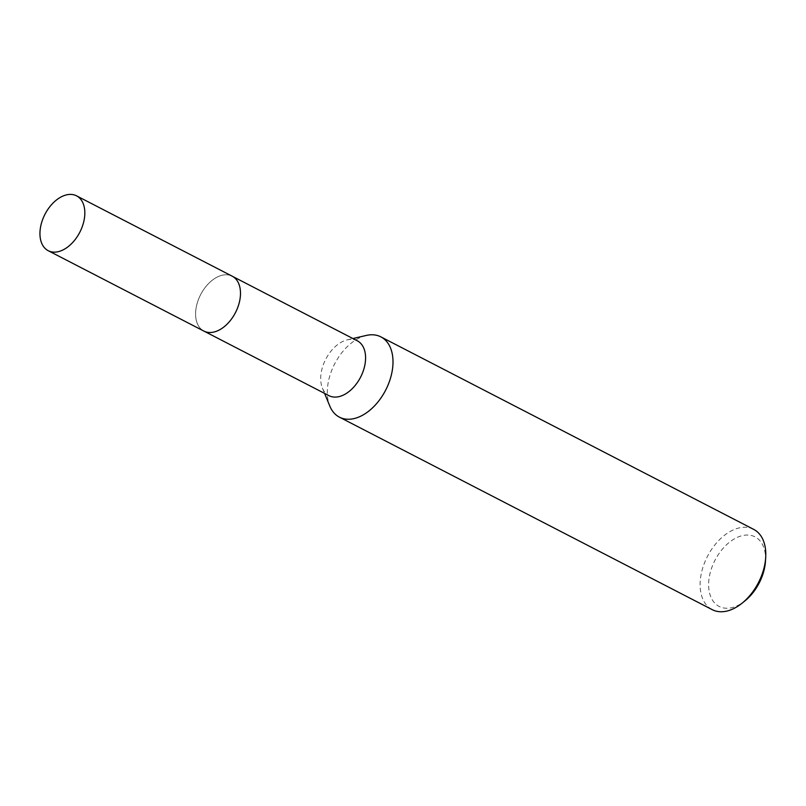 <?xml version="1.0" encoding="UTF-8"?>
<svg xmlns="http://www.w3.org/2000/svg" width="806" height="806" viewBox="0 0 806 806"><rect width="100%" height="100%" fill="white"/><g stroke="black" fill="none" stroke-linecap="round" stroke-linejoin="round"><path stroke-width="0.6" stroke-dasharray="4.03 3.02" d="M239.05 303.469A30.87 19.596 -62.7 0 0 238.778 283.752A30.87 19.596 -62.7 0 0 232.209 276.206A30.87 19.596 -62.7 0 0 222.033 275.279A30.87 19.596 -62.7 0 0 197.651 301.776A30.87 19.596 -62.7 0 0 203.888 331.075A30.87 19.596 -62.7 0 0 213.832 332.052A30.87 19.596 -62.7 0 0 214.064 332.001A30.87 19.596 -62.7 0 0 230.073 320.859M214.053 332.001A30.88 19.596 -62.7 0 0 235.523 312.486A30.88 19.596 -62.7 0 0 238.767 283.742A30.88 19.596 -62.7 0 0 222.023 275.269A30.88 19.596 -62.7 0 0 195.969 308.879A30.88 19.596 -62.7 0 0 213.822 332.052A30.88 19.596 -62.7 0 0 214.053 332.001M357.31 340.807A30.87 19.596 -62.7 0 0 347.356 339.82A30.87 19.596 -62.7 0 0 347.124 339.87A30.87 19.596 -62.7 0 0 325.654 359.385A30.87 19.596 -62.7 0 0 322.42 388.119A30.87 19.596 -62.7 0 0 328.979 395.665M366.317 335.437A45.176 28.673 -62.7 0 0 365.984 335.518A45.176 28.673 -62.7 0 0 334.571 364.07A45.176 28.673 -62.7 0 0 329.825 406.123M753.681 529.371A45.176 28.673 -62.7 0 0 738.78 528.011A45.176 28.673 -62.7 0 0 703.104 566.789A45.176 28.673 -62.7 0 0 712.222 609.658M765.468 561.178A39.151 24.855 -62.7 0 0 742.145 535.678A39.151 24.855 -62.7 0 0 709.068 578.476A39.151 24.855 -62.7 0 0 732.029 607.613A39.151 24.855 -62.7 0 0 744.976 600.853M232.743 276.488L232.209 276.206A30.89 19.606 -62.7 0 0 195.939 309.02A30.89 19.606 -62.7 0 0 203.868 331.075L204.422 331.347M347.356 339.82L352.917 338.54M322.42 388.119L324.586 393.399"/><path stroke-width="1.21" d="M230.073 320.859A30.87 19.596 -62.7 0 0 239.05 303.469M204.422 331.347L328.979 395.665A30.87 19.596 -62.7 0 0 339.155 396.592A30.87 19.596 -62.7 0 0 363.536 370.095A30.87 19.596 -62.7 0 0 357.31 340.807L232.743 276.488M324.586 393.399L329.825 406.123A45.176 28.673 -62.7 0 0 339.427 417.155A45.176 28.673 -62.7 0 0 354.328 418.515A45.176 28.673 -62.7 0 0 390.003 379.747A45.176 28.673 -62.7 0 0 380.885 336.878A45.176 28.673 -62.7 0 0 366.317 335.437L352.917 338.54M339.427 417.155L712.222 609.658A45.176 28.673 -62.7 0 0 727.113 611.019A45.176 28.673 -62.7 0 0 742.054 603.21A45.176 28.673 -62.7 0 0 765.7 557.43A45.176 28.673 -62.7 0 0 753.681 529.371L380.885 336.878M742.054 603.21L744.976 600.853A39.151 24.855 -62.7 0 0 765.468 561.178L765.7 557.43M40.3 228.652A30.87 19.596 -62.7 0 0 48.219 250.696A30.87 19.596 -62.7 0 0 84.479 217.882A30.87 19.596 -62.7 0 0 76.55 195.838A30.87 19.596 -62.7 0 0 40.3 228.652M48.219 250.696L203.868 331.075A30.89 19.606 -62.7 0 0 240.138 298.25A30.89 19.606 -62.7 0 0 232.209 276.196L76.55 195.838"/></g></svg>
